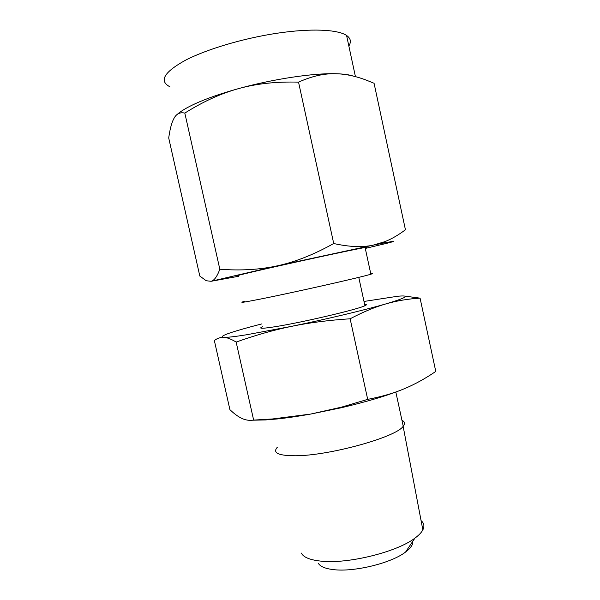 <?xml version="1.0" encoding="UTF-8"?>
<svg xmlns="http://www.w3.org/2000/svg" width="600" height="600" viewBox="0 0 600 600"><rect width="100%" height="100%" fill="white"/><g stroke="black" fill="none" stroke-linecap="round" stroke-linejoin="round"><path stroke-width="0.9" d="M404.048 296.01L420.075 298.147C408.112 298.868 396.72 300.78 385.905 303.892C375.135 306.952 363.21 311.91 350.13 318.78C328.478 320.22 308.873 322.755 291.315 326.4C273.668 330.022 255.278 335.25 236.153 342.075C231.157 339.038 227.01 337.47 223.71 337.373C220.365 337.237 217.237 338.295 214.343 340.545L229.92 409.688C234.248 413.827 238.252 416.737 241.928 418.44C245.587 420.158 249.495 420.713 253.642 420.09L272.572 418.957L310.702 414.06C298.425 416.272 287.272 417.9 277.245 418.957L265.627 419.94L252.93 420.195M221.002 337.515L222.06 337.058M404.243 388.77C388.575 395.22 367.59 401.543 341.272 407.752L310.702 414.06L341.55 407.145L367.695 399.368C381.653 396.69 393.84 393.158 404.243 388.77C414.75 384.375 425.265 378.593 435.772 371.43L420.075 298.147M277.373 447.21C272.303 452.888 278.31 455.737 295.388 455.76C329.138 455.798 396.285 437.123 403.14 426.322L403.23 426.21C405.293 423.653 404.865 421.673 401.947 420.278M301.335 553.088C303.442 557.287 309.975 559.965 320.91 561.127C347.475 564.248 397.005 552.053 414.908 538.148C418.83 535.268 421.478 532.523 422.842 529.89C424.673 526.222 424.088 523.14 421.08 520.627M350.13 318.78L367.695 399.368M236.153 342.075L253.642 420.09M412.732 541.388C413.123 544.59 410.737 548.138 405.585 552.03C391.605 563.002 354.345 572.197 333.772 569.655C325.29 568.695 320.115 566.535 318.255 563.175M261.945 323.873L250.897 326.775C227.64 333.082 218.58 336.615 223.71 337.373C227.07 337.538 234.69 336.668 246.585 334.77L291.315 326.4C326.032 319.282 365.048 309.96 385.905 303.892C406.853 297.645 410.857 295.087 397.928 296.22L363.998 301.455M364.642 304.403C366.847 304.373 366.945 304.815 364.928 305.73C358.11 309.293 303.075 322.26 276.112 326.558C262.282 328.763 257.775 328.822 262.59 326.737M244.41 301.35C238.17 303.173 243.413 302.43 260.13 299.13C293.115 292.62 362.483 276.975 370.868 274.207C373.358 273.457 373.312 273.263 370.74 273.623M177.3 114.345C180.877 111.12 186.765 107.618 194.962 103.83C206.542 98.535 221.13 93.45 238.725 88.567C221.13 93.383 203.16 101.55 184.822 113.093C180.233 112.08 176.738 113.625 174.345 117.727C172.065 121.507 170.28 127.605 169.005 136.005L168.712 137.977L199.815 276.053L206.212 280.748L211.103 281.288C214.23 280.553 217.132 276.532 219.825 269.235C240.952 270.825 260.31 269.647 277.897 265.71L211.103 281.288L238.8 276.248M365.168 247.882C367.68 247.2 367.65 247.08 365.093 247.507C356.385 248.835 286.778 263.895 254.002 271.567C237.39 275.46 232.282 276.847 238.688 275.722M277.897 265.71C295.478 261.87 314.085 254.475 333.72 243.517C349.132 246.96 362.295 247.5 373.222 245.145L277.897 265.71M298.538 82.133C276.173 81.54 256.237 83.685 238.725 88.567C273.337 78.96 313.605 72.983 336.195 73.74C324.555 73.297 312 76.095 298.538 82.133L333.72 243.517M219.825 269.235L184.822 113.093M348.84 45.99C351.45 41.828 350.7 38.318 346.575 35.453C337.688 29.445 310.837 28.162 276.998 33.248C243.188 38.325 206.362 49.343 185.243 60.352C163.95 72.203 158.828 81.008 169.86 86.752M365.288 248.43L386.55 243.368C396.69 240.825 395.655 240.735 383.452 243.09L373.222 245.145L384.87 241.657C391.673 238.942 398.528 234.975 405.435 229.763L374.062 83.273L365.873 79.957C355.38 76.065 345.487 73.995 336.195 73.74C343.612 73.957 349.252 74.722 353.115 76.043M403.23 426.21L395.835 392.04M341.272 407.752L341.55 407.145M277.245 418.957L272.572 418.957M422.842 529.89L403.14 426.322M405.585 552.03L414.908 538.148M364.928 305.73L358.77 277.358M370.868 274.207L365.093 247.507M346.575 35.453L355.433 76.627M383.452 243.09L384.87 241.657"/></g></svg>

